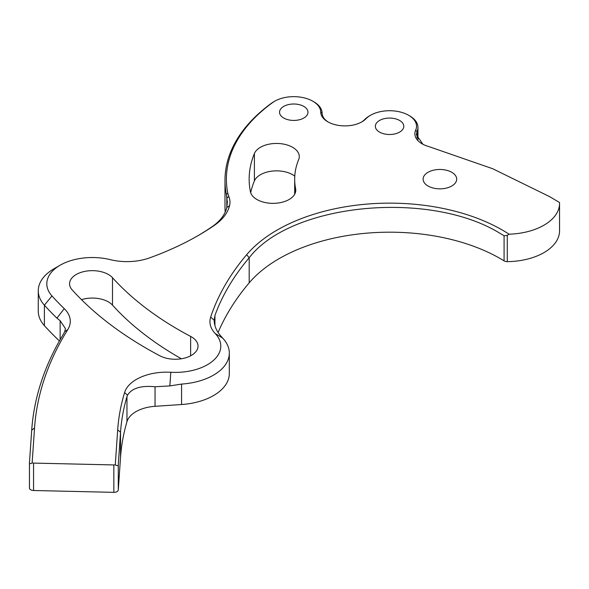 <?xml version="1.0" encoding="UTF-8"?>
<svg xmlns="http://www.w3.org/2000/svg" width="589" height="589" viewBox="0 0 589 589"><rect width="100%" height="100%" fill="white"/><g stroke="black" fill="none" stroke-linecap="round" stroke-linejoin="round"><path stroke-width="0.88" d="M549.706 196.674L492.662 168.719L428.52 146.477A24.539 14.165 180 0 1 422.048 143.797A24.539 14.165 180 0 1 415.657 130.206A26.954 15.564 0 0 0 408.633 115.282A26.954 15.564 0 0 0 370.518 115.282A26.954 15.564 0 0 0 366.019 118.72A24.178 13.959 180 0 1 361.985 121.805A24.178 13.959 180 0 1 327.793 121.805L327.793 121.805A24.178 13.959 180 0 1 320.711 112.065A26.954 15.557 0 0 0 312.818 101.212A26.954 15.557 0 0 0 274.702 101.212A26.954 15.557 0 0 0 272.648 102.545A213.49 123.256 0 0 0 227.796 193.207A45.515 26.277 0 0 0 228.775 196.395A42.673 24.635 180 0 1 229.577 205.561A67.831 39.161 180 0 1 214.278 225.432A276.241 159.486 180 0 1 198.272 235.504A276.241 159.486 180 0 1 149.665 257.857A42.673 24.635 180 0 1 110.217 259.639A45.515 26.277 0 0 0 60.137 265.212A45.515 26.277 0 0 0 51.965 295.943A437.509 252.593 0 0 0 64.253 308.643A42.673 24.635 180 0 1 67.764 329.619A569.799 328.971 0 0 0 34.545 427.945L32.137 462.917A4.27 2.466 0 0 0 33.551 463.094L113.846 464.935A4.27 2.466 0 0 0 115.275 464.831L117.69 429.86A486.595 280.931 180 0 1 124.603 392.532A42.673 24.635 180 0 1 170.817 372.27A45.515 26.277 0 0 0 213.247 360.601A45.515 26.277 0 0 0 215.184 333.492A42.673 24.635 180 0 1 210.693 317.044A428.137 247.181 180 0 1 246.636 254.72A159.302 91.972 180 0 1 509.095 234.194A53.334 30.797 0 0 0 559.55 203.448A53.334 30.797 0 0 0 559.528 202.52L549.706 196.674L559.528 202.52M370.518 115.282L369.509 115.856A28.375 16.382 180 0 0 364.775 119.479A22.757 13.142 180 0 1 361.469 122.092M313.827 101.794L312.818 101.212L313.827 101.794A28.375 16.382 180 0 1 322.131 113.221L320.711 112.065M197.263 236.079A273.399 157.845 180 0 0 212.099 226.699A64.989 37.519 180 0 0 226.758 207.659L227.369 202.226L226.382 194.458A214.911 124.08 180 0 1 224.983 180.315A214.911 124.08 180 0 1 271.536 103.193A28.375 16.382 180 0 1 273.694 101.794L274.702 101.212M409.635 115.856L408.633 115.282L409.635 115.856A28.375 16.382 180 0 1 417.947 127.445A28.375 16.382 180 0 1 417.034 131.575L417.034 137.959M399.629 120.473A14.224 8.209 0 0 0 384.131 118.698A14.224 8.209 0 0 0 375.348 126.282A14.224 8.209 0 0 0 379.515 132.091A14.224 8.209 0 0 0 395.013 133.872A14.224 8.209 0 0 0 403.796 126.282A14.224 8.209 0 0 0 399.629 120.473M303.821 106.41A14.224 8.209 0 0 0 288.315 104.628A14.224 8.209 0 0 0 279.539 112.212A14.224 8.209 0 0 0 283.707 118.021A14.224 8.209 0 0 0 299.205 119.803A14.224 8.209 0 0 0 307.981 112.212A14.224 8.209 0 0 0 303.821 106.41M451.763 172.297A16.787 9.689 0 0 0 433.475 170.199A16.787 9.689 0 0 0 423.116 179.152A16.787 9.689 0 0 0 428.026 186.006A16.787 9.689 0 0 0 446.315 188.105A16.787 9.689 0 0 0 456.681 179.152A16.787 9.689 0 0 0 451.763 172.297M115.275 464.831C117.093 465.899 118.094 465.921 118.279 464.898L120.531 432.245A483.746 279.289 180 0 1 126.959 396.64L127.504 395.234C131.803 388.217 140.985 385.39 155.047 386.752L169.853 385.913L181.574 384.08A54.048 31.202 180 0 0 229.32 353.083A54.048 31.202 180 0 0 222.671 338.093L220.19 335.288C216.259 330.554 214.263 325.57 214.182 320.328L214.933 315.476A425.287 245.539 180 0 1 249.191 257.761C291.253 202.991 430.11 189.82 500.385 233.568L504.081 235.777L504.081 260.861A156.453 90.331 0 0 0 500.385 258.652A156.453 90.331 0 0 0 249.191 282.845A425.287 245.539 0 0 0 218.099 332.483M294.772 176.14A22.757 13.142 0 0 0 292.615 174.705A22.757 13.142 0 0 0 270.344 171.355A22.757 13.142 0 0 0 254.396 180.941A190.733 110.121 0 0 0 250.671 192.713M295.619 188.708A145.218 83.844 0 0 1 294.677 179.152A145.218 83.844 0 0 1 298.66 159.648A22.757 13.142 0 0 0 299.286 156.593A22.757 13.142 0 0 0 292.615 147.302A22.757 13.142 0 0 0 270.344 143.944A22.757 13.142 0 0 0 254.396 153.53A190.733 110.121 0 0 0 249.162 179.152A190.733 110.121 0 0 0 250.406 191.705A22.757 13.142 0 0 0 274.312 203.33A22.757 13.142 0 0 0 295.774 190.21A22.757 13.142 0 0 0 295.619 188.708L295.619 191.705M190.637 336.422A369.237 213.181 0 0 1 112.499 277.721A22.757 13.142 0 0 0 108.413 274.503A22.757 13.142 0 0 0 83.609 271.654A22.757 13.142 0 0 0 69.561 283.795A22.757 13.142 0 0 0 72.145 289.869A414.752 239.458 0 0 0 159.913 355.815A22.757 13.142 0 0 0 184.445 358.141A22.757 13.142 0 0 0 198.029 346.118A22.757 13.142 0 0 0 191.366 336.827A22.757 13.142 0 0 0 190.637 336.422L190.637 355.815M112.499 277.721L112.499 305.131A22.757 13.142 0 0 0 108.413 301.914A22.757 13.142 0 0 0 81.481 299.654M112.499 305.131A369.237 213.181 0 0 0 181.39 358.775M29.45 463.042L29.45 487.942A4.27 2.466 0 0 0 29.45 488.038A4.27 2.466 0 0 0 33.551 490.504L113.846 492.345A4.27 2.466 0 0 0 118.279 489.982L120.531 457.329A483.746 279.289 0 0 1 126.959 421.724A32.307 18.649 0 0 1 155.047 406.314L181.574 404.518A54.048 31.202 0 0 0 229.32 373.529L229.32 353.083M210.693 317.044L214.182 320.232M509.095 234.194L507.284 235.372L504.081 235.777M504.081 260.861A4.27 2.466 0 0 0 507.284 261.641A53.334 30.797 0 0 0 559.55 230.851L559.55 203.448M422.895 144.261L416.342 134.726L417.034 131.575L415.657 130.206M328.309 122.092A22.757 13.142 180 0 1 322.131 113.221M224.983 180.315L224.983 206.562A214.911 124.08 0 0 0 225.197 212.15M32.137 462.917C30.378 463.911 29.487 463.889 29.45 462.858L31.703 430.206A572.641 330.613 180 0 1 63.421 334.103L64.738 331.622L65.416 328.522L60.137 320.703L56.927 318.141A446.042 257.518 180 0 1 44.396 305.19A54.048 31.202 180 0 1 38.27 290.767A54.048 31.202 180 0 1 54.1 268.702L60.137 265.212M38.27 290.767L38.27 311.206A54.048 31.202 0 0 0 44.396 325.629A446.042 257.518 0 0 0 59.408 340.95M29.45 488.038L29.45 462.858M364.775 119.479L366.019 118.72M271.536 103.193L272.648 102.545M254.396 153.53L254.396 180.941M118.279 464.898L118.279 489.982M113.846 464.935L113.846 492.345M117.69 429.86L120.531 432.245L120.531 457.329M126.959 396.64L126.959 421.724M155.047 386.752L155.047 406.314M181.574 384.08L181.574 404.518M214.933 315.476L214.933 325.614M246.636 254.72L249.191 257.761L249.191 282.845M507.284 235.372L507.284 261.641M226.817 196.571L226.817 207.424M51.965 295.943L44.396 305.19L44.396 325.629M60.137 320.703L60.137 339.676M33.551 463.094L33.551 490.504M222.671 338.093L215.184 333.492M169.853 385.913L170.817 372.27M127.504 395.234L124.603 392.532M226.382 194.458L227.796 193.207M227.074 198.066L228.775 196.395M56.927 318.141L64.253 308.643M64.738 331.622L67.764 329.619M31.703 430.206L34.545 427.945M212.099 226.699L214.278 225.432M226.758 207.659L229.577 205.561M294.677 179.152L294.677 194.237M417.947 127.445L417.947 139.645"/></g></svg>

